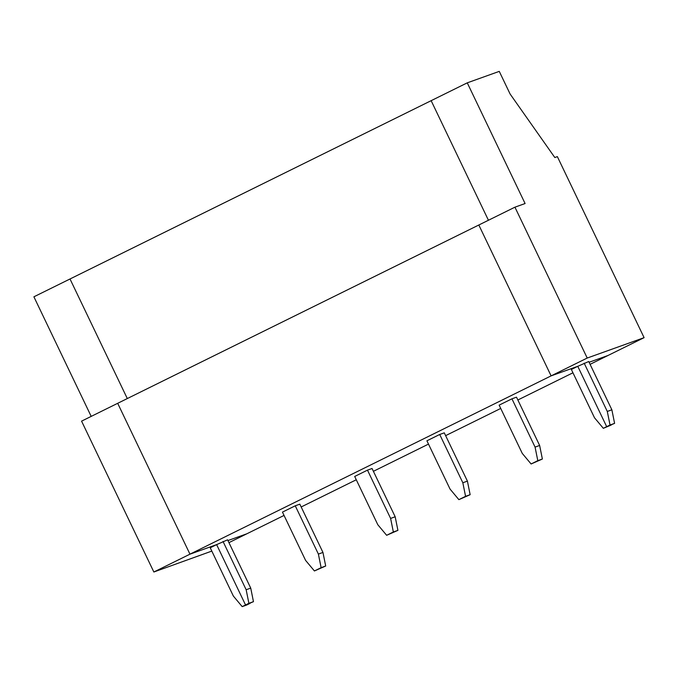<?xml version="1.0" encoding="UTF-8"?>
<svg xmlns="http://www.w3.org/2000/svg" width="678" height="678" viewBox="0 0 678 678"><rect width="100%" height="100%" fill="white"/><g stroke="black" fill="none" stroke-linecap="round" stroke-linejoin="round"><path stroke-width="1.02" d="M590.08 364.332L644.1 337.661L587.216 358.043L551.104 375.875L478.821 225.003L117.684 403.308L189.967 554.172L153.855 572.003L81.572 421.14L117.684 403.308L189.967 554.172L216.629 544.62L210.231 547.782L233.359 596.055L242.19 606.624L246.767 604.988L250.114 603.327L245.546 604.971L253.462 601.674L248.894 603.31L246.156 589.741L250.733 588.106L253.462 601.674M242.19 606.624L248.894 603.31M91.191 416.385L33.9 296.803L70.012 278.98L127.303 398.554L70.012 278.98L467.261 82.843L525.094 203.536L514.933 207.18L587.216 358.043M211.816 551.087L153.855 572.003M250.733 588.106L227.596 539.824L216.629 544.62L245.546 604.971L216.629 544.62L189.967 554.172L551.104 375.875L478.821 225.003L514.933 207.18M228.944 542.637L246.851 533.789L227.952 540.561L246.851 533.789L284.048 515.433M488.44 220.257L431.149 100.675L488.44 220.257M614.599 423.369L606.683 426.665L577.766 366.315L588.733 361.518L611.87 409.8L614.599 423.369L610.03 425.013L607.293 411.436L611.87 409.8M644.1 337.661L557.358 156.618L554.824 157.533L510.102 94.005L499.262 71.376L467.261 82.843M603.327 428.318L611.251 425.03L606.683 426.665L577.766 366.315L551.104 375.875L577.766 366.315L571.368 369.476L594.496 417.758L603.327 428.318L610.03 425.013M607.988 355.492L589.089 362.264L607.988 355.492M584.165 363.162L607.293 411.436M301.176 506.975L356.272 479.77M373.4 471.312L428.496 444.107M445.624 435.649L500.728 408.444M517.856 399.995L572.952 372.79M314.423 570.961L325.694 566.011L321.118 567.655L318.389 554.079L295.252 505.805L282.455 512.119L305.592 560.392L314.423 570.961L321.118 567.655M295.252 505.805L299.829 504.161L322.957 552.443L325.694 566.011M367.484 470.142L354.687 476.456L377.816 524.738L386.646 535.298L393.35 531.993L390.613 518.416L367.484 470.142L372.053 468.506L395.181 516.78L390.613 518.416M439.708 434.479L426.911 440.802L450.048 489.075L458.87 499.644L465.574 496.33L462.837 482.761L439.708 434.479L444.285 432.844L467.413 481.117L462.837 482.761M511.941 398.817L499.144 405.139L522.272 453.413L531.103 463.981L537.807 460.667L535.069 447.099L511.941 398.817L516.509 397.181L539.637 445.463L535.069 447.099M223.028 541.459L246.156 589.741M539.637 445.463L542.375 459.031L537.807 460.667M467.413 481.117L470.142 494.694L465.574 496.33M542.375 459.031L531.103 463.981M395.181 516.78L397.918 530.357L393.35 531.993M470.142 494.694L458.87 499.644M322.957 552.443L318.389 554.079M397.918 530.357L386.646 535.298"/></g></svg>
